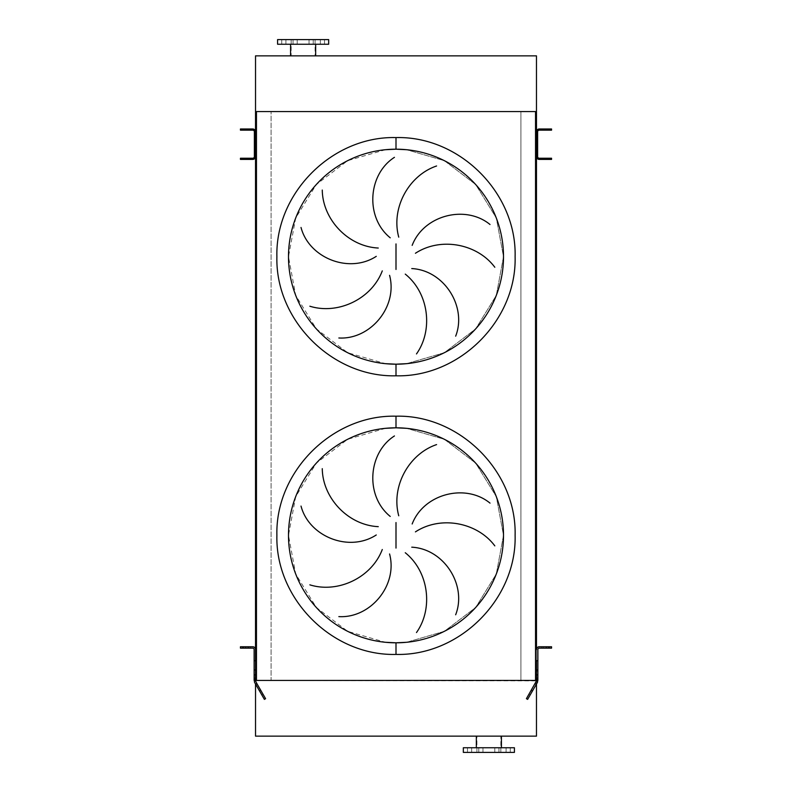 <?xml version="1.0" encoding="UTF-8"?>
<svg xmlns="http://www.w3.org/2000/svg" width="792" height="792" viewBox="0 0 792 792"><rect width="100%" height="100%" fill="white"/><g stroke="black" fill="none" stroke-linecap="round" stroke-linejoin="round"><path stroke-width="0.59" stroke-dasharray="3.96 2.97" d="M385.466 149.708L347.668 160.667L316.345 184.496L295.703 217.998L288.496 256.687L295.703 295.376L316.345 328.888L347.668 352.717L385.466 363.677M385.466 428.323L347.668 439.283L316.345 463.112L295.703 496.624L288.496 535.313L295.703 574.002L316.345 607.504L347.668 631.333L385.466 642.292M255.529 131.868L255.529 156.529M254.133 675.279L254.133 671.141L255.529 671.141L255.529 660.686L255.529 680.427L536.471 680.892A1.396 1.396 0 0 1 536.283 681.585L526.413 698.673L527.62 699.376L532.264 691.327L531.056 690.634M256.459 680.427L271.082 680.427L271.082 111.573L271.082 680.427L256.459 680.427L256.459 111.573L271.082 111.573L255.529 111.573L255.529 680.892A1.396 1.396 0 0 0 255.717 681.585L265.587 698.673L264.38 699.376L259.736 691.327L260.944 690.634M255.529 111.573L255.529 55.856L536.471 55.856L536.471 111.573L255.529 111.573L536.471 111.573L520.918 111.573L535.541 111.573L535.541 680.427L520.918 680.427L535.541 680.427M520.918 111.573L520.918 680.427L520.918 111.573M536.471 131.868L536.471 156.529M549.242 646.757L549.242 648.153L551.559 648.153L551.559 646.757L539.253 646.757A2.782 2.782 0 0 0 536.471 649.539L536.471 674.477M536.471 111.573L536.471 680.427L537.867 680.892A2.782 2.782 0 0 1 537.491 682.278L532.264 691.327M406.534 642.292L444.332 631.333L475.655 607.504L496.297 574.002L503.504 535.313L496.297 496.624L475.655 463.112L444.332 439.283L406.534 428.323L444.332 439.283L475.655 463.112L496.297 496.624L503.504 535.313L496.297 574.002L475.655 607.504L444.332 631.333L406.534 642.292M406.534 363.677L444.332 352.717L475.655 328.888L496.297 295.376L503.504 256.687L496.297 217.998L475.655 184.496L444.332 160.667L406.534 149.708L444.332 160.667L475.655 184.496L496.297 217.998L503.504 256.687L496.297 295.376L475.655 328.888L444.332 352.717L406.534 363.677M471.656 747.757L471.656 752.4L467.478 752.4L471.656 752.4L467.478 752.4L471.656 752.4L471.656 747.757L467.478 747.757L467.478 752.4L467.478 747.757L471.656 747.757M482.962 747.757L482.962 752.4L478.784 752.4L482.962 752.4L478.784 752.4L482.962 752.4L482.962 747.757L478.784 747.757L478.784 752.4L478.784 747.757L482.962 747.757M498.96 747.757L498.96 752.4L494.782 752.4L498.96 752.4L494.782 752.4L498.96 752.4L498.96 747.757L494.782 747.757L494.782 752.4L494.782 747.757L498.96 747.757M510.266 747.757L510.266 752.4L506.088 752.4L510.266 752.4L506.088 752.4L510.266 752.4L510.266 747.757L506.088 747.757L506.088 752.4L506.088 747.757L510.266 747.757M476.913 752.4L500.831 752.4L476.913 752.4L476.913 736.144L500.831 736.144L476.913 736.144M500.831 752.4L500.831 736.144M476.338 747.757L501.415 747.757L476.338 747.757M501.415 736.144L476.338 736.144L501.415 736.144M255.529 684.05L255.529 736.144L536.471 736.144L536.471 680.427L537.867 680.427M536.471 684.05L536.471 660.686L537.867 660.686L537.867 669.973L536.471 669.973M514.414 752.4L463.33 752.4M514.414 747.757L463.33 747.757M320.344 44.243L320.344 39.6L324.522 39.6L320.344 39.6L324.522 39.6L320.344 39.6L320.344 44.243L324.522 44.243L324.522 39.6L324.522 44.243L320.344 44.243M309.038 44.243L309.038 39.6L313.216 39.6L309.038 39.6L313.216 39.6L309.038 39.6L309.038 44.243L313.216 44.243L313.216 39.6L313.216 44.243L309.038 44.243M293.04 44.243L293.04 39.6L297.218 39.6L293.04 39.6L297.218 39.6L293.04 39.6L293.04 44.243L297.218 44.243L297.218 39.6L297.218 44.243L293.04 44.243M281.734 44.243L281.734 39.6L285.912 39.6L281.734 39.6L285.912 39.6L281.734 39.6L281.734 44.243L285.912 44.243L285.912 39.6L285.912 44.243L281.734 44.243M315.662 44.243L290.585 44.243L315.662 44.243M315.662 55.856L290.585 55.856L315.662 55.856M315.087 39.6L291.169 39.6L315.087 39.6L315.087 55.856L291.169 55.856L315.087 55.856M291.169 39.6L291.169 55.856M277.586 39.6L328.67 39.6M277.586 44.243L328.67 44.243M548.312 159.41L541.807 159.41L548.312 159.41L541.807 159.41L548.312 159.41L548.312 158.242L548.312 159.41M545.985 158.242L541.807 158.242L545.985 158.242L541.807 158.242L545.985 158.242L541.807 158.242L545.985 158.242L545.985 159.41L541.807 159.41L545.985 159.41L545.985 158.242M548.312 130.155L541.807 130.155L548.312 130.155L541.807 130.155L548.312 130.155L548.312 128.987L548.312 130.155M545.985 128.987L541.807 128.987L545.985 128.987L541.807 128.987L545.985 128.987L541.807 128.987L545.985 128.987L545.985 130.155L541.807 130.155L545.985 130.155L545.985 128.987M546.747 158.242L546.747 159.41L543.381 159.41L546.747 159.41L543.381 159.41L546.747 159.41L546.747 158.242L543.381 158.242L543.381 159.41L543.381 158.242L546.747 158.242M546.747 128.987L546.747 130.155L543.381 130.155L546.747 130.155L543.381 130.155L546.747 130.155L546.747 128.987L543.381 128.987L543.381 130.155L543.381 128.987L546.747 128.987M551.559 128.987L539.253 128.987A2.782 2.782 0 0 0 536.471 131.779L536.471 156.618A2.782 2.782 0 0 0 539.253 159.41L551.559 159.41L551.559 158.242L539.253 158.242A1.624 1.624 0 0 1 537.629 156.618L537.629 131.779A1.624 1.624 0 0 1 539.253 130.155L551.559 130.155L551.559 128.987M544.134 128.987L541.807 128.987L544.134 128.987L544.134 130.155L541.807 130.155L544.134 130.155L544.134 128.987M544.134 159.41L541.807 159.41L544.134 159.41L544.134 158.242L541.807 158.242L544.134 158.242L544.134 159.41M250.193 130.155L243.689 130.155L250.193 130.155L243.689 130.155L250.193 130.155L243.689 130.155L250.193 130.155L243.689 130.155L250.193 130.155L250.193 128.987L250.193 130.155M247.866 128.987L243.689 128.987L247.866 128.987L243.689 128.987L247.866 128.987L243.689 128.987L247.866 128.987L243.689 128.987L247.866 128.987L247.866 130.155L247.866 128.987M250.193 159.41L243.689 159.41L250.193 159.41L243.689 159.41L250.193 159.41L243.689 159.41L250.193 159.41L243.689 159.41L250.193 159.41L250.193 158.242L250.193 159.41M247.866 158.242L243.689 158.242L247.866 158.242L243.689 158.242L247.866 158.242L243.689 158.242L247.866 158.242L243.689 158.242L247.866 158.242L247.866 159.41L247.866 158.242M248.619 128.987L248.619 130.155L245.253 130.155L248.619 130.155L245.253 130.155L248.619 130.155L248.619 128.987L245.253 128.987L245.253 130.155L245.253 128.987L248.619 128.987M248.619 158.242L248.619 159.41L245.253 159.41L248.619 159.41L245.253 159.41L248.619 159.41L248.619 158.242L245.253 158.242L245.253 159.41L245.253 158.242L248.619 158.242M252.747 128.987L240.441 128.987L240.441 130.155L252.747 130.155A1.624 1.624 0 0 1 254.371 131.779L254.371 156.618A1.624 1.624 0 0 1 252.747 158.242L240.441 158.242L240.441 159.41L252.747 159.41A2.782 2.782 0 0 0 255.529 156.618L255.529 131.779A2.782 2.782 0 0 0 252.747 128.987M545.985 648.153L541.807 648.153L545.985 648.153L541.807 648.153L545.985 648.153L541.807 648.153L545.985 648.153L545.985 646.757L548.312 646.757L548.312 648.153L548.312 646.757L548.312 648.153L548.312 646.757L541.807 646.757L545.985 646.757L541.807 646.757L545.985 646.757L541.807 646.757L545.985 646.757L545.985 648.153M546.747 646.757L546.747 648.153L543.381 648.153L546.747 648.153L543.381 648.153L546.747 648.153L546.747 646.757L543.381 646.757L543.381 648.153L543.381 646.757L546.747 646.757M531.462 689.931L529.026 694.148L531.462 689.931L532.669 690.624L530.234 694.851L532.669 690.624M529.026 694.148L530.234 694.851M549.242 648.153L539.253 648.153A1.396 1.396 0 0 0 537.867 649.539L537.867 660.686M544.134 648.153L541.807 648.153L544.134 648.153L544.134 646.757L541.807 646.757L544.134 646.757L544.134 648.153M537.867 675.279L537.867 669.973M247.866 648.153L243.689 648.153L247.866 648.153L243.689 648.153L247.866 648.153L243.689 648.153L247.866 648.153L243.689 648.153L247.866 648.153L247.866 646.757L250.193 646.757L250.193 648.153L250.193 646.757L250.193 648.153L250.193 646.757L243.689 646.757L247.866 646.757L243.689 646.757L247.866 646.757L243.689 646.757L247.866 646.757L243.689 646.757L247.866 646.757L247.866 648.153M248.619 646.757L248.619 648.153L245.253 648.153L248.619 648.153L245.253 648.153L248.619 648.153L248.619 646.757L245.253 646.757L245.253 648.153L245.253 646.757L248.619 646.757M260.538 689.931L262.974 694.148L260.538 689.931L259.33 690.624L261.766 694.851L259.33 690.624M262.974 694.148L261.766 694.851M242.758 646.757L240.441 646.757L240.441 648.153L242.758 648.153L242.758 646.757L252.747 646.757A2.782 2.782 0 0 1 255.529 649.539L255.529 660.686L254.133 660.686L254.133 649.539A1.396 1.396 0 0 0 252.747 648.153L242.758 648.153M254.133 671.141L254.133 660.686M255.529 671.141L255.529 680.427L254.133 680.892A2.782 2.782 0 0 0 254.509 682.278L259.736 691.327M255.529 669.973L254.133 669.973M255.529 680.427L254.133 680.427M549.242 128.987L549.242 130.155M549.242 158.242L549.242 159.41M242.758 130.155L242.758 128.987M242.758 159.41L242.758 158.242M246.015 158.242L246.015 159.41L246.015 158.242M246.015 128.987L246.015 130.155L246.015 128.987M537.867 671.141L536.471 671.141M246.015 646.757L246.015 648.153L246.015 646.757M541.807 128.987L541.807 130.155L541.807 128.987M541.807 158.242L541.807 159.41L541.807 158.242M243.689 158.242L243.689 159.41L243.689 158.242M243.689 128.987L243.689 130.155L243.689 128.987M541.807 646.757L541.807 648.153L541.807 646.757M243.689 646.757L243.689 648.153L243.689 646.757"/><path stroke-width="1.19" d="M385.466 363.677L396 364.191A107.504 107.504 0 0 0 503.504 256.687A107.504 107.504 0 0 0 396 149.193L385.466 149.708M396 149.193A107.504 107.504 0 0 0 288.496 256.687A107.504 107.504 0 0 0 396 364.191A107.504 107.504 0 0 0 503.504 256.687A107.504 107.504 0 0 0 396 149.193L406.534 149.708L396 149.193L396 137.58C332.353 135.937 275.25 193.04 276.893 256.687C275.25 320.334 332.353 377.438 396 375.804C459.647 377.438 516.75 320.334 515.107 256.687C516.75 193.04 459.647 135.937 396 137.58M396 364.191L406.534 363.677L396 364.191L396 375.804M322.275 190.06C322.591 219.176 347.876 246.55 378.259 248.035M376.269 256.351C349.015 274.062 308.979 257.994 301.019 227.462M309.85 306.217C337.63 314.919 371.488 299.327 382.288 270.884M389.575 275.349C398 306.742 370.349 339.857 338.847 337.986M390.228 237.818C364.954 217.374 367.864 174.329 394.446 157.331M385.466 642.292L396 642.807A107.504 107.504 0 0 0 503.504 535.313A107.504 107.504 0 0 0 396 427.809L385.466 428.323M396 427.809A107.504 107.504 0 0 0 288.496 535.313A107.504 107.504 0 0 0 396 642.807A107.504 107.504 0 0 0 503.504 535.313A107.504 107.504 0 0 0 396 427.809L406.534 428.323L396 427.809L396 416.196C459.647 414.553 516.75 471.666 515.107 535.313C516.75 598.96 459.647 656.063 396 654.42C332.353 656.063 275.25 598.96 276.893 535.313C275.25 471.666 332.353 414.553 396 416.196M396 642.807L406.534 642.292L396 642.807L396 654.42M322.275 468.676C322.591 497.792 347.876 525.165 378.259 526.66M376.269 534.966C349.015 552.687 308.979 536.61 301.019 506.078M309.85 584.842C337.63 593.535 371.488 577.952 382.288 549.509M389.575 553.974C398 585.367 370.349 618.473 338.847 616.612M390.228 516.433C364.954 495.99 367.864 452.945 394.446 435.947M436.59 444.599C408.999 453.895 390.773 486.407 398.742 515.77M412.167 523.987C423.799 493.634 465.637 483.1 490.02 503.128M494.812 545.876C477.447 522.512 440.897 515.226 415.434 531.877M416.483 632.551C433.343 608.81 428.977 571.804 405.266 552.737M411.761 547.183C444.223 548.876 467.171 585.407 455.657 614.78M255.529 111.573L536.471 111.573L536.471 55.856L255.529 55.856L255.529 669.973L254.133 669.973L254.133 660.686L255.529 660.686L255.529 649.539A2.782 2.782 0 0 0 252.747 646.757L242.758 646.757L242.758 648.153L252.747 648.153A1.396 1.396 0 0 1 254.133 649.539L254.133 660.686M537.867 680.427L537.867 675.279L537.491 682.278L527.62 699.376L526.413 698.673L536.471 680.892L536.471 674.477L536.471 680.427L535.541 680.427L535.541 111.573L256.459 111.573L256.459 680.427L255.529 680.427M535.541 680.427L256.459 680.427M536.471 111.573L536.471 131.779A2.782 2.782 0 0 1 539.253 128.987L551.559 128.987L551.559 130.155L539.253 130.155A1.624 1.624 0 0 0 537.629 131.779L537.629 156.618A1.624 1.624 0 0 0 539.253 158.242L551.559 158.242L551.559 159.41L549.242 159.41L549.242 158.242M549.242 159.41L539.253 159.41A2.782 2.782 0 0 1 536.471 156.618L536.471 649.539A2.782 2.782 0 0 1 539.253 646.757L551.559 646.757L551.559 648.153L549.242 648.153L549.242 646.757M436.59 165.983C408.999 175.28 390.773 207.781 398.742 237.145M416.483 353.935C433.343 330.195 428.977 293.188 405.266 274.111M411.761 268.567C444.223 270.25 467.171 306.781 455.657 336.164M412.167 245.371C423.799 215.018 465.637 204.484 490.02 224.512M494.812 267.26C477.447 243.896 440.897 236.61 415.434 253.262M463.33 752.4L514.414 752.4L514.414 747.757L463.33 747.757L463.33 752.4M501.415 747.757L501.415 736.144M476.338 747.757L476.338 736.144M536.471 684.05L536.471 736.144L255.529 736.144L255.529 684.05M290.585 44.243L290.585 55.856M315.662 44.243L315.662 55.856M328.67 39.6L277.586 39.6L277.586 44.243L328.67 44.243L328.67 39.6M537.629 156.529L536.471 156.529L536.471 131.868L537.629 131.868M240.441 128.987L252.747 128.987A2.782 2.782 0 0 1 255.529 131.779L254.371 131.779A1.624 1.624 0 0 0 252.747 130.155L240.441 130.155L240.441 128.987M242.758 158.242L242.758 159.41L240.441 159.41L240.441 158.242L252.747 158.242A1.624 1.624 0 0 0 254.371 156.618L254.371 131.868M242.758 159.41L252.747 159.41A2.782 2.782 0 0 0 255.529 156.618L254.371 156.529M537.867 669.973L536.471 669.973L536.471 674.477L537.867 675.279L537.867 649.539A1.396 1.396 0 0 1 539.253 648.153L549.242 648.153M536.471 669.973L536.471 660.686L537.867 660.686M242.758 648.153L240.441 648.153L240.441 646.757L242.758 646.757M254.133 680.427L254.133 675.279L254.509 682.278L255.687 684.318L256.895 683.625L255.529 680.892L255.529 669.973M255.529 674.477L254.133 675.279L254.133 669.973M256.895 683.625L265.587 698.673L264.38 699.376L255.687 684.318M396 243.916L396 269.458M396 522.542L396 548.084M536.471 133.501L537.629 133.501M536.471 135.036L537.629 135.036M536.471 136.184L537.629 136.184M536.471 152.213L537.629 152.213M536.471 153.361L537.629 153.361M536.471 154.895L537.629 154.895M549.242 130.155L549.242 128.987M242.758 128.987L242.758 130.155M254.371 133.501L255.529 133.501M254.371 135.036L255.529 135.036M254.371 136.184L255.529 136.184M254.371 152.213L255.529 152.213M254.371 153.361L255.529 153.361M254.371 154.895L255.529 154.895M536.313 684.318L535.105 683.625"/></g></svg>
